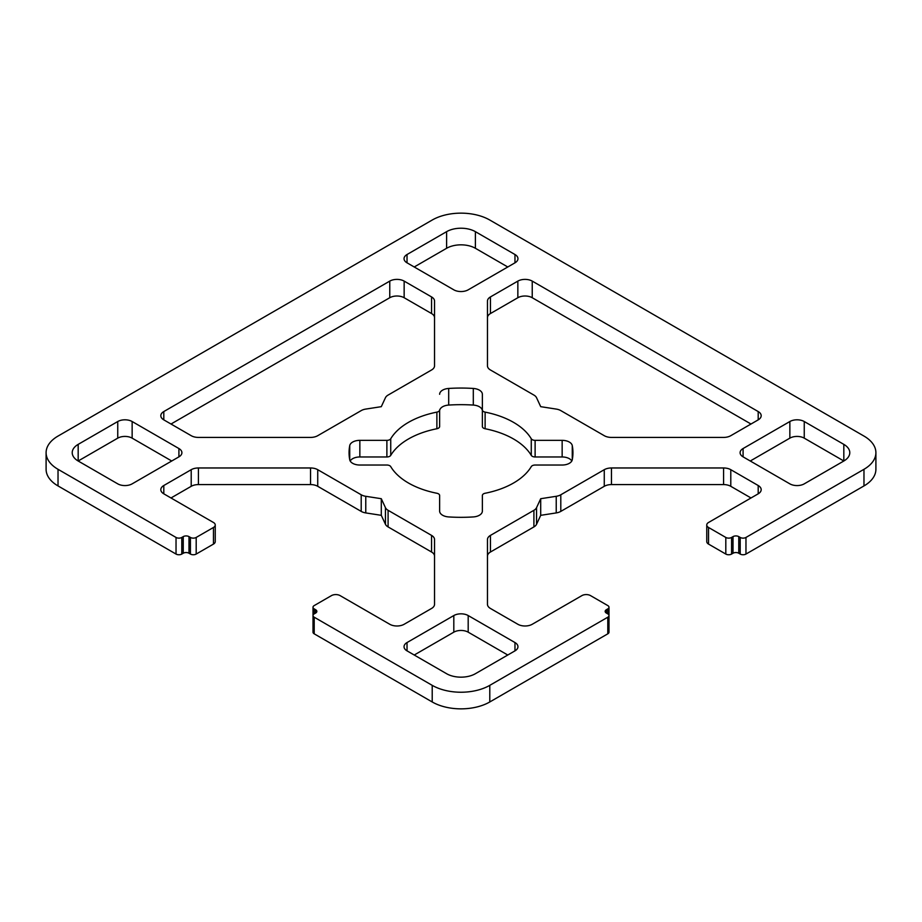 <?xml version="1.0" encoding="UTF-8"?>
<svg xmlns="http://www.w3.org/2000/svg" width="922" height="922" viewBox="0 0 922 922"><rect width="100%" height="100%" fill="white"/><g stroke="black" fill="none" stroke-linecap="round" stroke-linejoin="round"><path stroke-width="1.38" d="M389.764 281.106L163.805 411.558A10.177 5.878 0 0 0 160.82 415.718A10.177 5.878 0 0 0 163.805 419.867L191.211 435.691A10.177 5.878 0 0 0 198.414 437.42L310.541 437.42A10.177 5.878 0 0 0 317.733 435.691L361.205 410.601A10.177 5.878 180 0 1 365.769 409.08L381.293 406.671L385.454 397.705A10.177 5.878 180 0 1 388.093 395.077L431.565 369.976A10.177 5.878 0 0 0 434.539 365.827L434.539 301.091A10.177 5.878 0 0 0 431.565 296.93L404.147 281.106A10.177 5.878 0 0 0 389.764 281.106L389.764 297.725A10.177 5.878 180 0 1 404.147 297.725L431.565 313.549A10.177 5.878 180 0 1 434.539 317.698M170.996 424.028L389.764 297.725M758.195 411.558L532.236 281.106A10.177 5.878 0 0 0 517.853 281.106L490.435 296.93A10.177 5.878 0 0 0 487.461 301.091L487.461 365.827A10.177 5.878 0 0 0 490.435 369.976L533.907 395.077A10.177 5.878 180 0 1 536.546 397.705L540.707 406.671L556.231 409.08A10.177 5.878 180 0 1 560.795 410.601L604.267 435.691A10.177 5.878 0 0 0 611.459 437.42L723.586 437.42A10.177 5.878 0 0 0 730.789 435.691L758.195 419.867A10.177 5.878 0 0 0 761.18 415.718A10.177 5.878 0 0 0 758.195 411.558L758.195 419.867M487.461 317.698A10.177 5.878 180 0 1 490.435 313.549L517.853 297.725A10.177 5.878 180 0 1 532.236 297.725L751.004 424.028M58.028 436.071L432.211 220.035A40.706 23.499 180 0 1 489.789 220.035L863.972 436.071A40.706 23.499 180 0 1 875.9 452.69A40.706 23.499 180 0 1 863.972 469.31L745.967 537.445A4.068 2.351 180 0 1 740.205 537.445L738.764 536.616A4.068 2.351 0 0 0 733.013 536.616L731.572 537.445A4.068 2.351 180 0 1 725.81 537.445L708.545 527.476A6.108 3.527 180 0 1 706.759 524.975A6.108 3.527 180 0 1 708.545 522.486L758.195 493.823A10.177 5.878 0 0 0 761.18 489.663A10.177 5.878 0 0 0 758.195 485.514L730.789 469.69A10.177 5.878 0 0 0 723.586 467.973L611.459 467.973A10.177 5.878 0 0 0 604.267 469.69L560.795 494.78A10.177 5.878 180 0 1 556.231 496.301L540.707 498.71L536.546 507.676A10.177 5.878 180 0 1 533.907 510.304L490.435 535.405A10.177 5.878 0 0 0 487.461 539.554L487.461 604.302A10.177 5.878 0 0 0 490.435 608.451L517.853 624.275A10.177 5.878 0 0 0 532.236 624.275L581.897 595.612A6.108 3.527 180 0 1 590.529 595.612L607.794 605.581A4.068 2.351 180 0 1 608.993 607.241A4.068 2.351 180 0 1 607.794 608.9L606.365 609.73A4.068 2.351 0 0 0 605.166 611.401A4.068 2.351 0 0 0 606.365 613.061L607.794 613.891A4.068 2.351 180 0 1 608.993 615.55A4.068 2.351 180 0 1 607.794 617.21L489.789 685.346A40.706 23.499 180 0 1 432.211 685.346L314.206 617.21A4.068 2.351 180 0 1 313.007 615.55A4.068 2.351 180 0 1 314.206 613.891L315.635 613.061A4.068 2.351 0 0 0 316.834 611.401A4.068 2.351 0 0 0 315.635 609.73L314.206 608.9A4.068 2.351 180 0 1 313.007 607.241A4.068 2.351 180 0 1 314.206 605.581L331.471 595.612A6.108 3.527 180 0 1 340.103 595.612L389.764 624.275A10.177 5.878 0 0 0 404.147 624.275L431.565 608.451A10.177 5.878 0 0 0 434.539 604.302L434.539 539.554A10.177 5.878 0 0 0 431.565 535.405L388.093 510.304A10.177 5.878 180 0 1 385.454 507.676L381.293 498.71L365.769 496.301A10.177 5.878 180 0 1 361.205 494.78L317.733 469.69A10.177 5.878 0 0 0 310.541 467.973L198.414 467.973A10.177 5.878 0 0 0 191.211 469.69L163.805 485.514A10.177 5.878 0 0 0 160.82 489.663A10.177 5.878 0 0 0 163.805 493.823L213.455 522.486A6.108 3.527 180 0 1 215.241 524.975A6.108 3.527 180 0 1 213.455 527.476L196.19 537.445A4.068 2.351 180 0 1 190.428 537.445L188.987 536.616A4.068 2.351 0 0 0 183.236 536.616L181.795 537.445A4.068 2.351 180 0 1 176.033 537.445L58.028 469.31A40.706 23.499 180 0 1 46.1 452.69A40.706 23.499 180 0 1 58.028 436.071M507.768 266.977L475.395 248.283L475.395 231.664L514.972 254.518L514.972 262.828L468.192 289.831A10.177 5.878 0 0 1 453.808 289.831L407.028 262.828L407.028 254.518A10.177 5.878 0 0 0 404.043 258.667A10.177 5.878 0 0 0 407.028 262.828M407.028 254.518L446.605 231.664L446.605 248.283A20.353 11.755 180 0 1 475.395 248.283M475.395 231.664A20.353 11.755 0 0 0 446.605 231.664M514.972 262.828A10.177 5.878 0 0 0 517.957 258.667A10.177 5.878 0 0 0 514.972 254.518M843.826 444.381A20.353 11.755 0 0 1 849.784 452.69A20.353 11.755 0 0 1 843.826 461L804.249 438.146L804.249 421.527L843.826 444.381L843.826 461L804.249 483.854A10.177 5.878 0 0 1 789.854 483.854L743.086 456.851L743.086 448.541A10.177 5.878 0 0 0 740.101 452.69A10.177 5.878 0 0 0 743.086 456.851M743.086 448.541L789.854 421.527L789.854 438.146A10.177 5.878 180 0 1 804.249 438.146M804.249 421.527A10.177 5.878 0 0 0 789.854 421.527M507.768 655.023L468.192 632.169L468.192 615.55L514.972 642.553L514.972 650.863L475.395 673.717A20.353 11.755 0 0 1 446.605 673.717L407.028 650.863L407.028 642.553A10.177 5.878 0 0 0 404.043 646.714A10.177 5.878 0 0 0 407.028 650.863M407.028 642.553L453.808 615.55L453.808 632.169A10.177 5.878 180 0 1 468.192 632.169M468.192 615.55A10.177 5.878 0 0 0 453.808 615.55M514.972 650.863A10.177 5.878 0 0 0 517.957 646.714A10.177 5.878 0 0 0 514.972 642.553M171.723 461L132.146 438.146L132.146 421.527L178.914 448.541L178.914 456.851A10.177 5.878 0 0 0 181.899 452.69A10.177 5.878 0 0 0 178.914 448.541M178.914 456.851L132.146 483.854A10.177 5.878 0 0 1 117.751 483.854L78.174 461L78.174 444.381A20.353 11.755 0 0 0 72.216 452.69A20.353 11.755 0 0 0 78.174 461L117.751 438.146A10.177 5.878 180 0 1 132.146 438.146M78.174 444.381L117.751 421.527L117.751 438.146M132.146 421.527A10.177 5.878 0 0 0 117.751 421.527M390.732 438.768A4.068 2.351 180 0 1 386.883 440.347L386.883 456.966A4.068 2.351 0 0 0 390.732 455.387L390.732 438.768A74.29 42.896 180 0 1 436.878 412.122L436.878 428.742A4.068 2.351 0 0 0 439.633 426.517L439.633 409.898A4.068 2.351 180 0 1 436.878 412.122M439.633 409.898L439.633 410.912A10.177 5.878 180 0 1 448.691 405.069L448.691 388.45A10.177 5.878 0 0 0 439.633 394.293M448.691 388.45A111.942 64.632 180 0 1 473.309 388.45L473.309 405.069A10.177 5.878 180 0 1 482.367 410.912L482.367 394.293A10.177 5.878 0 0 0 473.309 388.45M482.367 394.293L482.367 426.517A4.068 2.351 0 0 0 485.122 428.742L485.122 412.122A4.068 2.351 180 0 1 482.367 409.898M485.122 412.122A74.29 42.896 180 0 1 531.268 438.768L531.268 455.387A4.068 2.351 0 0 0 535.117 456.966L535.117 440.347A4.068 2.351 180 0 1 531.268 438.768M535.117 440.347L562.155 440.347L562.155 456.966A10.177 5.878 180 0 1 571.813 461M572.262 445.58A111.942 64.632 180 0 1 572.942 452.69A111.942 64.632 180 0 1 572.262 459.801L572.262 445.58A10.177 5.878 0 0 0 562.155 440.347M349.738 459.801A111.942 64.632 180 0 1 349.058 452.69A111.942 64.632 180 0 1 349.738 445.58L349.738 459.801A10.177 5.878 0 0 0 359.845 465.034L386.883 465.034A4.068 2.351 180 0 1 390.732 466.613A74.29 42.896 180 0 0 436.878 493.258A4.068 2.351 180 0 1 439.633 495.483L439.633 511.088A10.177 5.878 0 0 0 448.691 516.931A111.942 64.632 180 0 0 473.309 516.931A10.177 5.878 0 0 0 482.367 511.088L482.367 495.483A4.068 2.351 180 0 1 485.122 493.258A74.29 42.896 180 0 0 531.268 466.613A4.068 2.351 180 0 1 535.117 465.034L562.155 465.034A10.177 5.878 0 0 0 572.262 459.801M386.883 456.966L359.845 456.966L359.845 440.347A10.177 5.878 0 0 0 349.738 445.58M359.845 440.347L386.883 440.347M706.759 524.975L706.759 541.594A6.108 3.527 0 0 0 708.545 544.095L725.81 554.064A4.068 2.351 0 0 0 731.572 554.064L733.013 553.235A4.068 2.351 180 0 1 738.764 553.235L740.205 554.064A4.068 2.351 0 0 0 745.967 554.064L863.972 485.929A40.706 23.499 0 0 0 875.9 469.31L875.9 452.69M487.461 556.173A10.177 5.878 180 0 1 490.435 552.024L533.907 526.923A10.177 5.878 0 0 0 536.546 524.295L540.707 515.329L556.231 512.92A10.177 5.878 0 0 0 560.795 511.399L604.267 486.309A10.177 5.878 180 0 1 611.459 484.58L723.586 484.58A10.177 5.878 180 0 1 730.789 486.309L751.004 497.972M313.007 607.241L313.007 632.169A4.068 2.351 0 0 0 314.206 633.829L432.211 701.965A40.706 23.499 0 0 0 489.789 701.965L607.794 633.829A4.068 2.351 0 0 0 608.993 632.169L608.993 607.241M170.996 497.972L191.211 486.309A10.177 5.878 180 0 1 198.414 484.58L310.541 484.58A10.177 5.878 180 0 1 317.733 486.309L361.205 511.399A10.177 5.878 0 0 0 365.769 512.92L381.293 515.329L385.454 524.295A10.177 5.878 0 0 0 388.093 526.923L431.565 552.024A10.177 5.878 180 0 1 434.539 556.173M46.1 452.69L46.1 469.31A40.706 23.499 0 0 0 58.028 485.929L176.033 554.064A4.068 2.351 0 0 0 181.795 554.064L183.236 553.235A4.068 2.351 180 0 1 188.987 553.235L190.428 554.064A4.068 2.351 0 0 0 196.19 554.064L213.455 544.095A6.108 3.527 0 0 0 215.241 541.594L215.241 524.975M350.187 461A10.177 5.878 180 0 1 359.845 456.966M562.155 456.966L535.117 456.966M531.268 455.387A74.29 42.896 0 0 0 485.122 428.742M473.309 405.069A111.942 64.632 0 0 0 448.691 405.069M436.878 428.742A74.29 42.896 0 0 0 390.732 455.387M453.808 632.169L414.232 655.023M789.854 438.146L750.278 461M446.605 248.283L414.232 266.977M381.293 515.329L381.293 498.71M540.707 515.329L540.707 498.71M163.805 419.867L163.805 411.558M532.236 297.725L532.236 281.106M213.455 527.476L213.455 544.095M708.545 544.095L708.545 527.476M725.81 537.445L725.81 554.064M731.572 554.064L731.572 537.445M733.013 536.616L733.013 553.235M738.764 553.235L738.764 536.616M740.205 537.445L740.205 554.064M745.967 554.064L745.967 537.445M863.972 469.31L863.972 485.929M314.206 613.891L314.206 608.9M315.635 609.73L315.635 613.061M314.206 633.829L314.206 617.21M432.211 685.346L432.211 701.965M607.794 617.21L607.794 633.829M190.428 537.445L190.428 554.064M196.19 554.064L196.19 537.445M188.987 553.235L188.987 536.616M183.236 536.616L183.236 553.235M176.033 537.445L176.033 554.064M181.795 554.064L181.795 537.445M607.794 608.9L607.794 613.891M606.365 613.061L606.365 609.73M490.435 313.549L490.435 296.93M517.853 281.106L517.853 297.725M404.147 297.725L404.147 281.106M431.565 296.93L431.565 313.549M556.231 496.301L556.231 512.92M560.795 511.399L560.795 494.78M604.267 469.69L604.267 486.309M611.459 484.58L611.459 467.973M723.586 467.973L723.586 484.58M730.789 486.309L730.789 469.69M758.195 485.514L758.195 493.823M163.805 493.823L163.805 485.514M191.211 469.69L191.211 486.309M198.414 484.58L198.414 467.973M310.541 467.973L310.541 484.58M317.733 486.309L317.733 469.69M361.205 494.78L361.205 511.399M365.769 512.92L365.769 496.301M385.454 507.676L385.454 524.295M388.093 526.923L388.093 510.304M431.565 535.405L431.565 552.024M490.435 552.024L490.435 535.405M533.907 510.304L533.907 526.923M536.546 524.295L536.546 507.676M58.028 485.929L58.028 469.31M489.789 701.965L489.789 685.346"/></g></svg>
